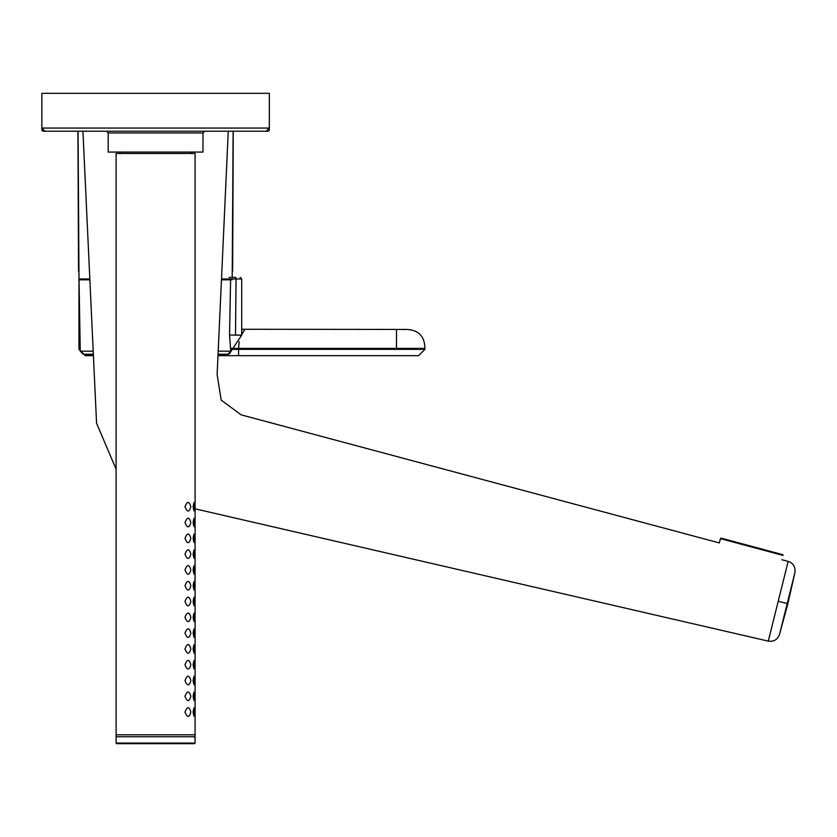 <?xml version="1.0" encoding="UTF-8"?>
<svg xmlns="http://www.w3.org/2000/svg" width="837" height="837" viewBox="0 0 837 837"><rect width="100%" height="100%" fill="white"/><g stroke="black" fill="none" stroke-linecap="round" stroke-linejoin="round"><path stroke-width="1.26" d="M787.858 603.676L794.962 572.477L787.219 603.519L794.962 572.477C795.495 566.764 793.225 563.081 788.151 561.407L768.282 641.121C773.744 641.864 777.479 639.677 779.488 634.551L787.219 603.519L779.488 634.551L787.858 603.676M232.236 272.035A3.16 3.16 0 0 0 232.644 270.497L233.251 131.221M78.95 272.035A3.16 3.16 0 0 1 78.542 270.497L77.935 131.221M195.084 743.057L195.084 734.802L116.102 734.802L116.102 743.057L116.73 743.685L194.456 743.685L195.084 743.057L194.446 743.685L195.084 743.057L116.102 743.057L116.73 743.685M116.102 153.495L195.084 153.495L195.084 736.738L116.102 736.738L116.102 153.495M184.977 506.73C187.31 500.976 189.267 500.976 190.846 506.73C189.267 512.485 187.31 512.485 184.977 506.73M193.127 506.72C193.996 501.091 194.592 501.091 194.916 506.73C194.592 512.37 193.996 512.37 193.127 506.72M194.383 511.062L194.383 502.399M184.977 522.518C187.31 516.774 189.267 516.774 190.846 522.529C189.267 528.283 187.31 528.273 184.977 522.518M193.127 522.518C193.996 516.879 194.592 516.889 194.916 522.529C194.592 528.168 193.996 528.168 193.127 522.518M194.383 526.86L194.383 518.187M184.977 538.317C187.31 532.573 189.267 532.573 190.846 538.327C189.267 544.071 187.31 544.071 184.977 538.317M193.127 538.317C193.996 532.677 194.592 532.677 194.916 538.327C194.592 543.966 193.996 543.966 193.127 538.317M194.383 542.658L194.383 533.985M184.977 554.115C187.31 548.371 189.267 548.371 190.846 554.125C189.267 559.869 187.31 559.869 184.977 554.115M193.127 554.115C193.996 548.476 194.592 548.476 194.916 554.125C194.592 559.765 193.996 559.765 193.127 554.115M194.383 558.457L194.383 549.783M184.977 569.913C187.31 564.169 189.267 564.169 190.846 569.913C189.267 575.668 187.31 575.668 184.977 569.913M193.127 569.913C193.996 564.274 194.592 564.274 194.916 569.913C194.592 575.563 193.996 575.563 193.127 569.913M194.383 574.255L194.383 565.582M184.977 585.712C187.31 579.968 189.267 579.968 190.846 585.712C189.267 591.466 187.31 591.466 184.977 585.712M193.127 585.712C193.996 580.072 194.592 580.072 194.916 585.712C194.592 591.361 193.996 591.361 193.127 585.712M194.383 590.054L194.383 581.38M184.977 601.51C187.31 595.766 189.267 595.766 190.846 601.51C189.267 607.264 187.31 607.264 184.977 601.51M193.127 601.51C193.996 595.871 194.592 595.871 194.916 601.51C194.592 607.16 193.996 607.16 193.127 601.51M194.383 605.842L194.383 597.179M184.977 617.308C187.31 611.565 189.267 611.565 190.846 617.308C189.267 623.063 187.31 623.063 184.977 617.308M193.127 617.308C193.996 611.669 194.592 611.669 194.916 617.308C194.592 622.958 193.996 622.958 193.127 617.308M194.383 621.64L194.383 612.977M184.977 633.107C187.31 627.352 189.267 627.363 190.846 633.107C189.267 638.861 187.31 638.861 184.977 633.107M193.127 633.107C193.996 627.468 194.592 627.468 194.916 633.107C194.592 638.757 193.996 638.757 193.127 633.107M194.383 637.438L194.383 628.775M184.977 648.905C187.31 643.151 189.267 643.151 190.846 648.905C189.267 654.66 187.31 654.66 184.977 648.905M193.127 648.905C193.996 643.266 194.592 643.266 194.916 648.905C194.592 654.555 193.996 654.544 193.127 648.905M194.383 653.237L194.383 644.574M184.977 664.704C187.31 658.949 189.267 658.949 190.846 664.704C189.267 670.458 187.31 670.458 184.977 664.704M193.127 664.704C193.996 659.064 194.592 659.064 194.916 664.704C194.592 670.343 193.996 670.343 193.127 664.704M194.383 669.035L194.383 660.372M184.977 680.502C187.31 674.748 189.267 674.748 190.846 680.502C189.267 686.256 187.31 686.256 184.977 680.502M193.127 680.491C193.996 674.863 194.592 674.863 194.916 680.502C194.592 686.141 193.996 686.141 193.127 680.491M194.383 684.833L194.383 676.17M184.977 696.29C187.31 690.546 189.267 690.546 190.846 696.3C189.267 702.055 187.31 702.044 184.977 696.29M193.127 696.29C193.996 690.651 194.592 690.661 194.916 696.3C194.592 701.94 193.996 701.94 193.127 696.29M194.383 700.632L194.383 691.958M184.977 712.088C187.31 706.344 189.267 706.344 190.846 712.099C189.267 717.843 187.31 717.843 184.977 712.088M193.127 712.088C193.996 706.449 194.592 706.449 194.916 712.099C194.592 717.738 193.996 717.738 193.127 712.088M194.383 716.43L194.383 707.757M78.971 278.888L78.971 277.35L78.971 278.888M78.971 349.343L85.29 355.662L78.971 349.343L80.226 349.343L78.971 349.343L78.971 280.008L78.971 349.343L85.29 355.662L93.137 355.662M229.066 277.371L235.417 277.371L232.194 277.371L233.115 131.221L267.756 131.221A1.58 1.58 -90 0 0 269.336 129.641A1.58 1.58 0 0 1 267.756 131.221L267.756 131.221M217.944 355.662L418.626 355.662L424.945 349.343L424.934 348.391C424.631 336.055 418.312 329.736 405.976 329.433L241.694 329.276M244.843 329.433L241.694 329.297L244.843 329.433L241.694 334.538L244.812 329.433M231.713 348.391L238.587 348.391L239.152 341.58L238.587 348.391L231.713 348.391M221.533 279.82L232.184 279.82M42.268 129.641L41.85 129.641A1.58 1.58 0 0 0 43.43 131.221L94.058 131.221L45.01 131.221L78.071 131.221L79.002 279.82L89.674 279.82M269.336 128.061L41.85 128.061L41.85 93.315L269.336 93.315L269.336 128.061L266.176 131.221L217.118 131.221L252.638 131.221L228.26 131.221L217.128 374.537L221.198 400.128L241.171 414.859L719.318 542.931L720.469 538.641A0.628 0.628 -75 0 1 721.243 538.191L782.585 554.628A0.628 0.628 105 0 1 783.034 555.402L782.585 554.628M116.102 469.212L96.569 423.229L82.926 131.221L58.548 131.221L266.176 131.221M94.058 131.221L217.118 131.221M108.203 132.957L108.203 152.072L202.983 152.072L202.983 132.957L108.203 132.957L106.623 131.378M218.018 354.25L227.716 354.25A3.16 3.149 -90 0 0 230.75 351.153L229.537 334.957L230.614 278.972L221.575 278.972M229.537 334.957L235.511 335.124L236.055 278.951L230.614 278.972M235.511 335.124C236.337 346.225 236.337 346.225 235.511 335.124C236.337 346.225 236.337 346.225 235.511 335.124L241.694 335.124L235.511 335.124M230.74 351.153L218.154 351.153M235.417 277.371C241.579 277.371 241.579 277.371 235.417 277.371C241.579 277.371 241.579 277.371 235.417 277.371A1.58 0.638 -90 0 1 236.055 278.951L241.694 278.951L236.055 278.951M787.219 603.519L778.232 601.269M398.119 329.433L396.497 329.433L396.497 348.391L238.587 348.391L238.587 349.343L424.945 349.343L418.626 355.662L424.945 349.343M238.587 349.343L231.357 349.343L238.587 349.343L238.587 355.662M396.497 348.391L424.934 348.391M219.744 354.553L218.635 355.233M269.336 128.113L268.907 129.641M79.002 278.951L89.632 278.951M89.632 278.972L79.002 278.972M93.074 354.25L83.302 354.25L80.258 351.153L92.928 351.153M721.243 538.191L720.469 538.641L783.034 555.402M781.873 559.723L788.151 561.407M195.084 508.823L768.282 641.121M120.047 153.495L120.047 152.072M191.139 153.495L191.139 152.072M195.084 737.366L194.456 737.366M396.497 329.433L395.514 329.433M41.85 128.061L45.01 131.221M202.983 132.957L204.563 131.378M269.326 129.819L269.127 130.426L269.326 129.819M41.86 129.819L42.059 130.426L41.86 129.819M41.85 129.641L41.85 93.315M80.258 351.153L79.023 279.997M240.114 277.371L241.694 278.951L241.694 335.124L230.939 351.373M230.907 351.373L227.884 354.25L217.997 354.616M83.302 354.25L93.095 354.606"/></g></svg>
